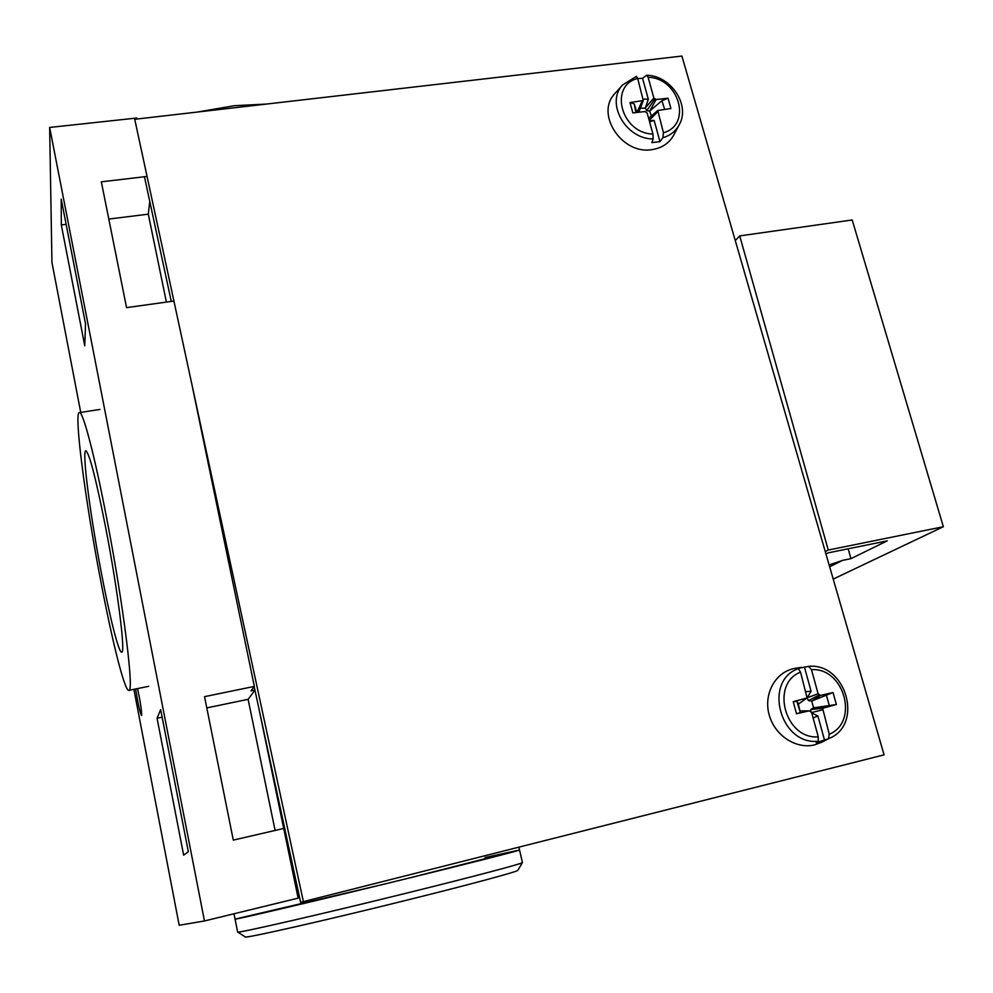 <?xml version="1.0" encoding="UTF-8"?>
<svg xmlns="http://www.w3.org/2000/svg" width="993" height="993" viewBox="0 0 993 993"><rect width="100%" height="100%" fill="white"/><g stroke="black" fill="none" stroke-linecap="round" stroke-linejoin="round"><path stroke-width="1.49" d="M136.997 119.023L136.798 118.03L49.65 127.439L51.946 262.475L80.731 412.405M133.881 689.316L179.187 925.265L204.459 920.958L298.136 898.144L283.725 828.46L233.293 840.115L204.546 696.664L254.345 686.399L191.848 384.204M254.345 686.399L251.03 690.892L254.928 690.085M283.7 828.472L258.863 708.344M299.588 897.598L298.099 897.957M49.65 127.439L204.459 920.958M160.655 709.573L157.068 718.249L183.655 855.196L188.335 851.696L160.655 709.573M85.535 323.892L61.218 199.096L61.305 224.952L84.753 345.763L85.535 323.892M135.619 688.968C137.94 703.528 139.901 712.366 141.502 715.494L141.627 715.345C141.763 710.988 140.41 702.063 137.58 688.571M147.063 176.444L101.336 181.831L126.558 307.631L173.912 301.04M149.769 201.48L148.305 214.165L108.796 219.068M66.146 224.356L61.305 224.952M166.39 302.083L148.305 214.165M275.098 830.458L248.113 699.32L206.792 707.91M162.132 717.207L157.068 718.249M254.953 690.209L248.113 699.32M834.654 767.366L870.501 758.292M943.35 526.724L852.205 219.974L739.711 235.9L828.274 550.048L943.35 526.724L833.214 579.08M735.267 240.554L739.711 235.9M825.965 554.007L828.212 552.853L887.233 540.862L850.951 558.649L848.146 548.794M829.13 564.943L842.623 560.362L850.951 558.649M825.27 551.599L828.274 550.048M233.988 913.759L235.043 919.084C230.724 920.871 318.393 900.279 406 878.805L519.538 849.934M485.056 857.505L519.55 849.996L522.43 862.619C521.275 863.91 474.269 876.397 409.029 892.521C322.353 913.994 235.006 934.016 237.625 932.005L235.056 919.108L384.179 884.142C459.759 865.747 519.078 850.728 519.55 849.996L518.917 847.277M517.874 870.228L517.763 870.414C516.484 871.916 471.427 884.118 409.228 899.559C326.66 920.139 243.186 939.03 245.271 936.908L237.65 932.03M197.173 112.072L234.534 105.692L266.36 104.079M144.457 176.754L171.28 301.413M254.183 686.622L300.606 902.327L884.068 754.854L681.893 56.067L134.738 119.284L303.424 901.83M807.098 697.856L811.095 691.289L805.869 691.612M811.715 712.937L817.884 715.978L813.093 717.964M822.291 741.97L814.595 744.887C795.976 749.516 774.503 735.267 769.116 714.65C763.456 694.082 775.148 672.559 793.717 668.599L796.547 668.09M805.931 698.749L798.335 704.111L797.267 701.368L793.221 701.666L807.086 697.93L808.501 700.599L811.715 701.008L813.59 707.835L836.367 704.534L822.614 708.282L829.267 734.261L828.46 738.78L816.159 742.64L818.269 741.2L818.282 736.868L811.591 712.465L809.146 710.839L796.51 713.768L800.321 712.552L797.255 702.647L800.321 712.552L798.347 704.099M807.086 697.93L800.532 672.137L798.384 668.637L795.952 668.823L808.65 666.365L811.467 669.679L818.108 693.784L807.098 697.794M811.095 691.289L804.404 666.936M822.539 709.834L811.616 712.564M824.662 740.617L817.884 715.978M818.108 693.784L820.541 695.398L833.04 692.531L811.715 701.008M809.146 710.839L800.184 710.914M813.59 707.835L810.722 709.548L810.946 711.609M823.78 707.45L813.751 707.773M822.614 708.282L810.722 709.548M820.541 695.398L811.889 700.984M819.076 695.063L808.501 700.599M640.324 108.262L645.338 108.076L648.317 99.226L643.34 99.064M649.273 120.699L654.151 120.451L649.559 121.729M673.875 134.8L673.539 135.433C668.897 143.476 661.636 148.205 651.756 149.645C621.953 154.834 595.117 114.046 614.741 93.702L615.586 92.759M645.338 107.914L653.841 97.997L656.112 99.548L668.053 98.183L670.92 108.485L657.763 110.496L663.436 132.764L662.902 137.742L659.973 141.639L651.867 142.632L653.171 138.933L652.935 134.03L647.188 113.09L644.916 111.526L632.851 112.929L630.021 102.54L643.278 100.554L637.68 78.435C608.473 85.733 621.295 133.534 652.935 134.03M637.717 78.559L642.558 78.273L646.592 75.245L648.131 77.28L653.841 97.997M648.317 99.226L642.558 78.273M657.651 111.775L649.186 120.376M659.973 141.639L654.151 120.451M636.302 76.362L637.68 78.435M630.021 102.54L634.217 103.905L636.848 112.47M642.148 101.149L636.861 112.47M651.371 116.069L649.658 111.042L661.934 100.715L668.053 98.183M637.345 112.408L638.946 111.861L643.278 100.554M645.338 108.076L646.704 110.744L649.658 111.042M657.763 110.496L648.652 118.44M656.112 99.548L649.807 110.98M654.735 99.151L646.704 110.744M100.529 579.813C111.924 639.951 124.46 690.52 128.68 690.371C134.601 694.616 123.691 605.631 106.735 518.507C94.881 456.706 83.387 412.827 79.663 412.567C73.345 409.55 85.075 499.504 100.529 579.813M105.767 528.115C96.284 480.078 89.705 454.322 86.043 450.859C81.513 448.526 89.916 513.555 101.274 572.464C109.59 616.293 118.564 652.24 121.556 652.153C125.875 655.119 117.906 590.612 105.767 528.115M842.623 560.362L829.651 566.767M828.46 738.78L820.963 742.64M829.267 734.261C859.454 721.824 844.1 667.296 811.467 669.679M793.221 701.666L796.51 713.768M800.532 672.137C770.059 683.829 785.016 739.562 818.282 736.868M836.367 704.534L833.04 692.531M798.384 668.637C762.798 680.863 780.113 745.594 818.269 741.2M797.267 701.368L798.273 705.514M829.354 705.812L826.275 694.703M662.902 137.742C670.114 135.569 675.501 131.361 679.026 125.106L673.539 135.433M663.436 132.764C692.419 124.882 679.212 77.975 648.131 77.28M636.079 76.585L622.549 85.001C605.333 102.987 625.813 139.318 653.171 138.933M634.217 103.905L635.657 111.415M664.615 109.23L661.934 100.715M517.763 870.414L522.43 862.619M801.326 667.346L794.971 668.339M829.602 738.258C863.873 723.823 845.589 662.505 808.65 666.365M649.534 121.655L650.502 121.642M679.026 125.106C690.843 105.63 671.156 75.567 646.592 75.245M636.401 76.337L622.549 85.001L614.741 93.702M148.727 686.312L128.929 690.321M99.933 409.426L79.663 412.567"/></g></svg>
